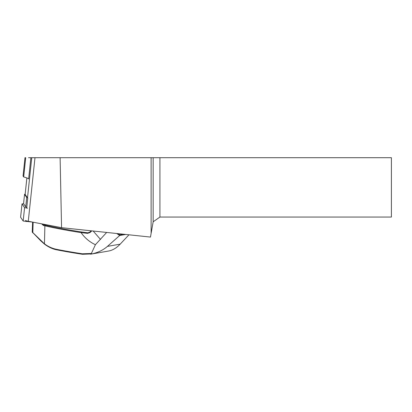 <?xml version="1.0" encoding="UTF-8"?>
<svg xmlns="http://www.w3.org/2000/svg" width="412" height="412" viewBox="0 0 412 412"><rect width="100%" height="100%" fill="white"/><g stroke="black" fill="none" stroke-linecap="round" stroke-linejoin="round"><path stroke-width="0.62" d="M25.147 194.346A2.966 0.309 6 0 0 25.137 194.371A2.966 0.309 6 0 0 25.142 194.402L27.506 197.868A8.904 0.927 6 0 0 27.759 198.054L26.692 208.101M25.384 220.477A8.904 0.927 6 0 0 28.273 221.265L61.563 227.676L150.468 237.075L153.161 221.8L153.161 157.708L391.4 157.708L391.4 217.057L159.928 217.057L153.161 221.8M28.521 157.708L60.111 157.708L61.563 227.676M30.874 157.708L28.629 178.963A29.674 3.085 6 0 0 23.685 176.954L23.067 176.048A4.748 0.494 -174 0 1 23.051 176.001L24.988 157.708M60.111 157.708L153.161 157.708M23.067 176.048L25.003 157.708L25.714 157.708L23.685 176.954M159.928 157.708L159.928 217.057M151.116 157.708L151.116 233.383M32.605 222.099L32.229 232.013L44.202 243.61C47.972 246.546 52.221 248.482 56.938 249.409A109.252 11.356 6 0 0 82.297 253.787L91.366 253.478L91.928 253.916L82.488 254.292A108.665 11.294 -174 0 1 57.268 249.94C52.891 249.172 48.616 247.221 44.444 244.095L40.747 240.814L32.224 232.013M106.656 232.445L95.414 244.707C89.61 242.004 84.831 237.982 81.087 232.631A111.096 11.551 -174 0 1 44.877 225.817L43.404 225.477L41.756 223.86M91.366 253.478L95.414 244.707M125.712 234.459L119.665 235.515L107.434 246.386C103.294 250.017 98.123 252.53 91.928 253.921M118.105 233.655L119.794 234.804L119.66 235.499L116.725 233.506M90.578 254.194L108.665 251.016A29.674 27.743 -99.9 0 0 110.2 250.671C113.691 249.646 117.013 247.478 120.165 244.156L128.966 234.799M123.25 234.196L119.794 234.804M91.85 230.88A89.028 17.206 138.8 0 0 89.976 232.574L87.581 233.352L81.087 232.631M43.533 224.205L43.136 224.221L43.924 224.844L46.34 224.741M43.404 225.477L43.924 224.844L45.397 225.189A110.509 11.49 6 0 0 81.319 231.951L87.777 232.801L89.713 232.183A88.436 17.093 -41.2 0 1 91.222 230.813M43.059 224.113L42.343 224.689M89.713 232.183L89.976 232.574M89.152 232.564L87.777 232.801L87.581 233.352M81.319 231.951L81.581 232.584M32.368 232.203L32.625 232.672M32.806 232.868L33.145 222.202M27.46 197.801A3.559 0.371 -174 0 1 26.723 197.523L24.555 194.346A3.559 0.371 -174 0 1 24.545 194.31A3.559 0.371 -174 0 1 25.158 194.17M26.79 207.205A3.559 0.371 -174 0 1 25.735 206.855L23.572 203.677A3.559 0.371 -174 0 1 23.561 203.641A3.559 0.371 -174 0 1 23.577 203.61M27.522 208.178L24.581 207.653L22.016 203.878L23.664 203.816M32.363 222.053L23.165 221.038L20.61 217.237M28.273 221.265L34.989 157.708M27.506 197.868L31.755 157.708M26.883 177.948L25.142 194.402M120.165 244.156L107.434 246.386M45.397 225.189L44.877 225.817L44.444 244.095M93.148 231.014L100.507 239.429M40.551 240.366L40.747 240.814M56.938 249.409L57.268 249.94M82.297 253.787L82.488 254.292M26.723 197.523L25.735 206.855M24.555 194.346L23.572 203.677M26.188 220.775L26.105 221.563M24.581 207.653L23.165 221.038M20.6 217.258L22.016 203.878L20.605 217.284M26.873 177.943L25.137 194.371M24.545 194.31L23.561 203.641"/></g></svg>
